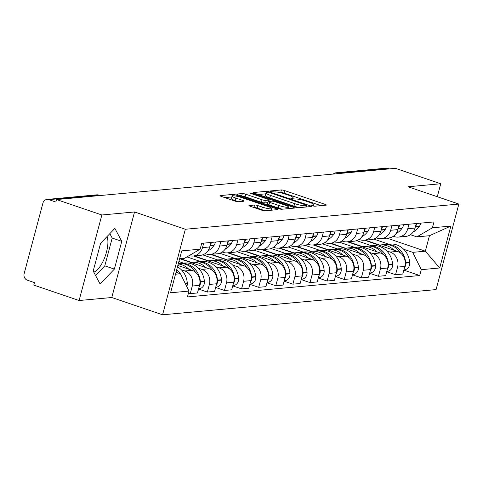<?xml version="1.0" encoding="UTF-8"?>
<svg xmlns="http://www.w3.org/2000/svg" width="483" height="483" viewBox="0 0 483 483"><rect width="100%" height="100%" fill="white"/><g stroke="black" fill="none" stroke-linecap="round" stroke-linejoin="round"><path stroke-width="0.72" d="M312.374 205.758L314.693 206.223L326.128 205.166A2.566 0.405 14.9 0 0 326.375 205.064A2.566 0.405 14.9 0 0 324.968 204.309L284.728 190.61A2.566 0.405 14.9 0 0 281.414 189.946L269.979 191.002L270.788 191.606L274.586 191.932A8.211 1.298 14.9 0 1 285.187 194.045L288.538 195.192A8.211 1.298 14.9 0 1 293.03 197.619A8.211 1.298 14.9 0 1 292.251 197.939L290.597 198.151L291.581 198.682L295.379 199.008A8.211 1.298 14.9 0 1 305.981 201.127L309.331 202.268A8.211 1.298 14.9 0 1 313.823 204.695A8.211 1.298 14.9 0 1 313.044 205.021L311.39 205.227L312.374 205.758M107.057 236.537A20.389 7.963 -71.2 0 1 104.95 256.902A20.389 7.963 -71.2 0 1 93.787 272.152M249.168 205.444A2.566 0.405 14.9 0 0 248.926 205.541A2.566 0.405 14.9 0 0 250.327 206.301L261.617 210.147A2.566 0.405 14.9 0 0 264.932 210.805L277.634 209.634A2.566 0.405 14.9 0 0 277.876 209.531A2.566 0.405 14.9 0 0 276.475 208.777L236.229 195.078A2.566 0.405 14.9 0 0 232.921 194.414L220.218 195.585A2.566 0.405 14.9 0 0 219.976 195.687A2.566 0.405 14.9 0 0 221.377 196.448L235.016 201.091A2.566 0.405 14.9 0 0 238.324 201.749L243.764 201.248A2.566 0.405 14.9 0 0 244.006 201.151A2.566 0.405 14.9 0 0 242.605 200.391L235.843 198.09A6.865 1.087 14.9 0 1 232.088 196.056A6.865 1.087 14.9 0 1 241.597 197.559L268.095 206.573A6.865 1.087 14.9 0 1 271.844 208.602A6.865 1.087 14.9 0 1 262.335 207.104L257.916 205.601A2.566 0.405 14.9 0 0 254.607 204.943L249.089 205.752M185.339 229.256L134.546 211.971L101.865 214.983L56.535 199.551L395.408 168.326L440.738 183.751L408.057 186.764L458.85 204.055L185.339 229.256L162.578 314.801L436.089 289.595L458.85 204.055M295.095 207.062A2.566 0.405 14.9 0 0 298.409 207.72L311.112 206.549A2.566 0.405 14.9 0 0 311.354 206.446A2.566 0.405 14.9 0 0 309.953 205.692L269.707 191.993A2.566 0.405 14.9 0 0 266.399 191.328L253.696 192.5A2.566 0.405 14.9 0 0 253.454 192.602A2.566 0.405 14.9 0 0 254.855 193.363L295.095 207.062M294.37 208.095L281.674 209.266A2.566 0.405 14.9 0 1 278.359 208.602L238.113 194.903A2.566 0.405 14.9 0 1 236.712 194.148A2.566 0.405 14.9 0 1 236.954 194.045L242.394 193.544A2.566 0.405 14.9 0 1 245.702 194.202L262.028 199.763A2.566 0.405 14.9 0 0 265.336 200.421L268.946 200.089A2.566 0.405 14.9 0 0 269.188 199.986A2.566 0.405 14.9 0 0 267.787 199.231L250.792 193.448L249.814 192.916L252.301 193.309L293.211 207.231A2.566 0.405 14.9 0 1 294.618 207.992A2.566 0.405 14.9 0 1 294.37 208.095M101.865 214.983L79.103 300.523L33.774 285.097L34.438 282.603L27.38 280.2A5.228 4.739 -95.3 0 1 24.15 273.662L42.933 203.083A5.228 4.739 -95.3 0 1 47.008 199.425L96.685 194.848A5.228 4.739 84.7 0 1 98.49 195.066L48.813 199.642A5.228 4.739 -95.3 0 0 47.008 199.425M79.103 300.523L111.784 297.516L162.578 314.801M56.535 199.551L55.871 202.045L48.813 199.642M339.44 173.482L338.003 172.992A5.228 4.739 84.7 0 0 336.198 172.775L385.881 168.199A5.228 4.739 84.7 0 1 387.686 168.416L338.003 172.992A5.228 2.041 108.8 0 0 336.766 173.729M389.123 168.905L387.686 168.416M437.29 196.714L440.738 183.751M408.98 224.221L407.791 228.694A12.021 10.904 84.7 0 1 398.421 237.099L405.654 236.435A12.021 10.904 -95.3 0 0 415.03 228.024L416.219 223.551M386.623 250.864L390.149 252.066A12.021 10.904 84.7 0 1 397.575 267.099L404.808 266.435A12.021 10.904 -95.3 0 0 397.388 251.395L364.55 240.22M404.808 266.435L402.786 274.042L395.547 274.706L386.72 271.706M398.421 237.099A12.021 10.904 84.7 0 1 394.261 236.598L393.319 236.278M397.575 267.099L395.547 274.706M356.653 240.661L371.626 245.756M391.876 225.796L390.687 230.27A12.021 10.904 84.7 0 1 381.31 238.674L388.549 238.01A12.021 10.904 -95.3 0 0 397.92 229.606L399.115 225.126M369.61 273.281L378.443 276.282L385.682 275.618L387.704 268.011A12.021 10.904 -95.3 0 0 380.278 252.971L347.446 241.796M381.31 238.674A12.021 10.904 84.7 0 1 377.157 238.179L376.209 237.853M369.513 252.44L373.039 253.641A12.021 10.904 84.7 0 1 380.465 268.681L378.443 276.282M339.543 242.237L354.516 247.332M374.766 227.372L373.576 231.846A12.021 10.904 84.7 0 1 364.2 240.25L371.439 239.586A12.021 10.904 -95.3 0 0 380.815 231.182L382.005 226.702M352.505 274.857L361.332 277.864L368.571 277.194L370.594 269.586A12.021 10.904 -95.3 0 0 363.168 254.547L330.336 243.372M364.2 240.25A12.021 10.904 84.7 0 1 360.046 239.755L359.098 239.429M352.409 254.016L355.929 255.217A12.021 10.904 84.7 0 1 363.355 270.257L361.332 277.864M322.439 243.818L337.406 248.914M357.661 228.948L356.466 233.422A12.021 10.904 84.7 0 1 347.096 241.832L354.329 241.162A12.021 10.904 -95.3 0 0 363.705 232.758L364.894 228.284M335.395 276.433L344.222 279.44L351.461 278.769L353.484 271.162A12.021 10.904 -95.3 0 0 346.063 256.123L313.232 244.953M347.096 241.832A12.021 10.904 84.7 0 1 342.936 241.331L341.994 241.011M335.299 255.592L338.825 256.793A12.021 10.904 84.7 0 1 346.251 271.832L344.222 279.44M305.328 245.394L320.301 250.49M340.551 230.524L339.362 234.998A12.021 10.904 84.7 0 1 329.986 243.408L337.225 242.738A12.021 10.904 -95.3 0 0 346.595 234.333L347.79 229.86M318.285 278.009L327.118 281.015L334.357 280.345L336.379 272.738A12.021 10.904 -95.3 0 0 328.953 257.705L296.121 246.529M329.986 243.408A12.021 10.904 84.7 0 1 325.832 242.907L324.884 242.587M318.188 257.167L321.714 258.369A12.021 10.904 84.7 0 1 329.14 273.408L327.118 281.015M288.224 246.97L303.191 252.066M323.441 232.1L322.252 236.579A12.021 10.904 84.7 0 1 312.875 244.984L320.114 244.313A12.021 10.904 -95.3 0 0 329.491 235.909L330.68 231.435M301.181 279.585L310.008 282.591L317.246 281.921L319.269 274.32A12.021 10.904 -95.3 0 0 311.843 259.28L279.011 248.105M312.875 244.984A12.021 10.904 84.7 0 1 308.722 244.483L307.774 244.163M301.084 258.743L304.61 259.945A12.021 10.904 84.7 0 1 312.03 274.984L310.008 282.591M271.114 248.546L286.081 253.641M306.337 233.675L305.141 238.155A12.021 10.904 84.7 0 1 295.771 246.559L303.004 245.895A12.021 10.904 -95.3 0 0 312.38 237.485L313.57 233.011M284.07 281.16L292.897 284.167L300.136 283.503L302.165 275.896A12.021 10.904 -95.3 0 0 294.739 260.856L261.907 249.681M295.771 246.559A12.021 10.904 84.7 0 1 291.611 246.058L290.669 245.738M283.974 260.325L287.5 261.52A12.021 10.904 84.7 0 1 294.926 276.56L292.897 284.167M254.004 250.122L268.977 255.217M289.226 235.257L288.037 239.731A12.021 10.904 84.7 0 1 278.661 248.135L285.9 247.471A12.021 10.904 -95.3 0 0 295.276 239.061L296.465 234.587M266.966 282.742L275.793 285.743L283.032 285.079L285.055 277.471A12.021 10.904 -95.3 0 0 277.628 262.432L244.796 251.257M278.661 248.135A12.021 10.904 84.7 0 1 274.507 247.634L273.559 247.314M266.864 261.901L270.389 263.096A12.021 10.904 84.7 0 1 277.816 278.136L275.793 285.743M236.899 251.697L251.866 256.793M272.116 236.833L270.927 241.307A12.021 10.904 84.7 0 1 261.551 249.711L268.789 249.047A12.021 10.904 -95.3 0 0 278.166 240.643L279.355 236.163M249.856 284.318L258.683 287.319L265.922 286.654L267.944 279.047A12.021 10.904 -95.3 0 0 260.518 264.008L227.686 252.832M261.551 249.711A12.021 10.904 84.7 0 1 257.397 249.216L256.449 248.89M249.759 263.476L253.285 264.678A12.021 10.904 84.7 0 1 260.705 279.711L258.683 287.319M219.789 253.273L234.756 258.369M255.012 238.409L253.816 242.883A12.021 10.904 84.7 0 1 244.446 251.287L251.685 250.623A12.021 10.904 -95.3 0 0 261.055 242.218L262.245 237.739M232.746 285.894L241.572 288.894L248.811 288.23L250.84 280.623A12.021 10.904 -95.3 0 0 243.414 265.584L210.582 254.408M244.446 251.287A12.021 10.904 84.7 0 1 240.286 250.792L239.345 250.466M232.649 265.052L236.175 266.254A12.021 10.904 84.7 0 1 243.601 281.293L241.572 288.894M202.679 254.855L217.652 259.945M237.902 239.985L236.712 244.458A12.021 10.904 84.7 0 1 227.336 252.869L234.575 252.198A12.021 10.904 -95.3 0 0 243.951 243.794L245.141 239.314M215.641 287.47L224.468 290.476L231.707 289.806L233.73 282.199A12.021 10.904 -95.3 0 0 226.304 267.159L193.472 255.984M227.336 252.869A12.021 10.904 84.7 0 1 223.182 252.368L222.234 252.041M215.539 266.628L219.065 267.83A12.021 10.904 84.7 0 1 226.491 282.869L224.468 290.476M186.945 256.896L200.542 261.526M220.791 241.56L219.602 246.034A12.021 10.904 84.7 0 1 210.226 254.444L217.465 253.774A12.021 10.904 -95.3 0 0 226.841 245.37L228.03 240.896M198.531 289.045L207.358 292.052L214.597 291.382L216.619 283.775A12.021 10.904 -95.3 0 0 209.193 268.741L179.791 258.731M210.226 254.444A12.021 10.904 84.7 0 1 206.072 253.943L205.124 253.623M198.435 268.204L201.96 269.405A12.021 10.904 84.7 0 1 209.381 284.445L207.358 292.052M178.885 261.551L183.431 263.102M203.687 243.136L202.492 247.616A12.021 10.904 84.7 0 1 193.122 256.02L200.36 255.35A12.021 10.904 -95.3 0 0 209.731 246.946L210.926 242.472M188.485 293.024L190.254 293.628L197.487 292.958L199.515 285.356A12.021 10.904 -95.3 0 0 192.089 270.317L177.847 265.469M193.122 256.02A12.021 10.904 84.7 0 1 189.179 255.592M181.324 269.78L184.85 270.981A12.021 10.904 84.7 0 1 192.276 286.021L190.254 293.628M403.734 249.288L412.724 252.349L425.336 251.184L429.447 235.722L416.835 236.881L410.423 234.702M373.764 239.085L388.73 244.181M387.034 238.149L425.336 251.184L439.699 267.974L421.279 269.671L412.724 252.349M416.835 236.881L432.424 227.777L450.85 226.074L439.699 267.974M175.516 274.205L180.449 273.752L189.004 291.08L187.44 296.942L419.721 275.533L421.279 269.671M189.004 291.08L170.577 292.776L181.723 250.876L200.149 249.18L184.56 258.29L179.634 258.743M432.424 227.777L433.988 221.914L201.707 243.317L200.149 249.18M134.546 211.971L111.784 297.516M93.201 271.06L100.09 283.974L114.368 269.109L121.764 241.319L114.876 228.399L100.597 243.269L93.201 271.06M180.449 273.752L176.035 272.249M403.83 270.124L419.721 275.533M450.85 226.074L429.447 235.722M95.556 275.479L104.799 265.849L112.195 238.059L109.84 233.639M112.195 238.059L121.764 241.319M104.799 265.849L114.368 269.109M320.917 205.649L284.064 193.103A2.566 0.405 14.9 0 0 280.75 192.439L279.693 192.536M265.777 193.822A2.566 0.405 14.9 0 0 265.735 193.828L258.242 194.516M306.796 205.595L305.987 204.991L270.661 192.971L266.785 192.651A8.211 1.298 14.9 0 0 266 192.977A8.211 1.298 14.9 0 0 270.492 195.404L294.636 203.621A8.211 1.298 14.9 0 0 305.238 205.74L306.796 205.595L306.427 206.984M266 192.977L265.342 195.47A8.211 1.298 14.9 0 0 269.828 197.897L270.492 195.404M299.466 207.624A8.211 1.298 14.9 0 1 293.972 206.114L269.828 197.897M241.506 196.056L242.394 193.544M267.95 202.612L264.672 202.914A2.566 0.405 14.9 0 1 261.363 202.256L245.038 196.702A2.566 0.405 14.9 0 0 241.729 196.038M288.152 208.227L289.16 208.571M278.963 205.523A6.865 1.087 14.9 0 0 288.472 207.026A6.865 1.087 14.9 0 0 284.722 204.991L275.388 201.816A2.566 0.405 14.9 0 0 272.074 201.157L268.47 201.489A2.566 0.405 14.9 0 0 268.222 201.586A2.566 0.405 14.9 0 0 269.629 202.347L278.963 205.523L278.299 208.016A6.865 1.087 14.9 0 0 282.477 209.187M268.222 201.586L267.558 204.086A2.566 0.405 14.9 0 0 268.965 204.84L269.629 202.347M278.299 208.016L268.965 204.84M265.698 210.733A6.865 1.087 14.9 0 1 261.671 209.598L257.252 208.095A2.566 0.405 14.9 0 0 253.943 207.436L253.72 207.455M232.088 196.056L231.423 198.549A6.865 1.087 14.9 0 0 235.179 200.584L235.843 198.09M238.548 201.731L235.179 200.584M231.852 196.949L224.764 197.601M272.424 210.117L271.524 209.809M378.962 245.123A19.863 18.016 84.7 0 1 380.139 244.972A19.863 18.016 84.7 0 1 387.004 245.799A19.863 18.016 84.7 0 1 394.043 250.26M380.139 244.972L384.142 244.603A19.863 18.016 84.7 0 1 391.007 245.43A19.863 18.016 84.7 0 1 400.703 253.237M404.452 267.787A6.599 5.983 -95.3 0 0 405.708 263.138L405.678 262.764A19.863 18.016 -95.3 0 0 392.764 245.267A19.863 18.016 -95.3 0 0 385.899 244.44A19.863 18.016 -95.3 0 0 385.023 244.549M385.899 244.44L389.902 244.072A19.863 18.016 84.7 0 1 396.766 244.899A19.863 18.016 84.7 0 1 409.681 262.396L409.711 262.77A6.599 5.983 84.7 0 1 404.349 269.828L403.897 269.864M420.602 223.146A6.599 5.983 84.7 0 1 419.395 226.358L419.19 226.648A19.863 18.016 84.7 0 1 413.128 232.057M415.368 226.762L415.392 226.726A6.599 5.983 -95.3 0 0 416.6 223.514M365.251 240.154L379.584 245.032M361.852 246.704A19.863 18.016 84.7 0 1 363.029 246.547A19.863 18.016 84.7 0 1 369.9 247.374A19.863 18.016 84.7 0 1 376.933 251.836M363.029 246.547L367.032 246.179A19.863 18.016 84.7 0 1 373.902 247.006A19.863 18.016 84.7 0 1 383.593 254.813M387.342 269.363A6.599 5.983 -95.3 0 0 388.598 264.714L388.567 264.34A19.863 18.016 -95.3 0 0 375.653 246.843A19.863 18.016 -95.3 0 0 368.789 246.022A19.863 18.016 -95.3 0 0 367.913 246.125M368.789 246.022L372.791 245.648A19.863 18.016 84.7 0 1 379.656 246.475A19.863 18.016 84.7 0 1 392.57 263.972L392.601 264.346A6.599 5.983 84.7 0 1 387.239 271.404L386.792 271.446M403.498 224.722A6.599 5.983 84.7 0 1 402.291 227.934L402.079 228.224A19.863 18.016 84.7 0 1 396.018 233.639M398.258 228.338L398.288 228.302A6.599 5.983 -95.3 0 0 399.495 225.09M348.14 241.735L362.473 246.614M344.747 248.28A19.863 18.016 84.7 0 1 345.925 248.129A19.863 18.016 84.7 0 1 352.789 248.95A19.863 18.016 84.7 0 1 359.823 253.412M345.925 248.129L349.927 247.755A19.863 18.016 84.7 0 1 356.792 248.582A19.863 18.016 84.7 0 1 366.482 256.388M370.232 270.945A6.599 5.983 -95.3 0 0 371.487 266.29L371.457 265.916A19.863 18.016 -95.3 0 0 358.549 248.419A19.863 18.016 -95.3 0 0 351.678 247.598A19.863 18.016 -95.3 0 0 350.803 247.701M351.678 247.598L355.681 247.23A19.863 18.016 84.7 0 1 362.552 248.051A19.863 18.016 84.7 0 1 375.46 265.547L375.49 265.922A6.599 5.983 84.7 0 1 370.135 272.98L369.682 273.022M386.388 226.298A6.599 5.983 84.7 0 1 385.18 229.51L384.975 229.799A19.863 18.016 84.7 0 1 378.913 235.215M381.147 229.914L381.178 229.878A6.599 5.983 -95.3 0 0 382.385 226.672M331.036 243.311L345.363 248.19M327.637 249.856A19.863 18.016 84.7 0 1 328.814 249.705A19.863 18.016 84.7 0 1 335.679 250.526A19.863 18.016 84.7 0 1 342.719 254.988M328.814 249.705L332.817 249.337A19.863 18.016 84.7 0 1 339.682 250.158A19.863 18.016 84.7 0 1 349.378 257.97M353.127 272.521A6.599 5.983 -95.3 0 0 354.383 267.866L354.353 267.491A19.863 18.016 -95.3 0 0 341.439 250.001A19.863 18.016 -95.3 0 0 334.574 249.174A19.863 18.016 -95.3 0 0 333.699 249.276M334.574 249.174L338.577 248.805A19.863 18.016 84.7 0 1 345.442 249.626A19.863 18.016 84.7 0 1 358.356 267.123L358.386 267.497A6.599 5.983 84.7 0 1 353.025 274.555L352.572 274.598M369.284 227.879A6.599 5.983 84.7 0 1 368.07 231.085L367.865 231.375A19.863 18.016 84.7 0 1 361.803 236.791M364.043 231.496L364.067 231.454A6.599 5.983 -95.3 0 0 365.281 228.248M313.926 244.887L328.259 249.765M310.527 251.432A19.863 18.016 84.7 0 1 311.704 251.281A19.863 18.016 84.7 0 1 318.575 252.108A19.863 18.016 84.7 0 1 325.608 256.564M311.704 251.281L315.707 250.912A19.863 18.016 84.7 0 1 322.578 251.734A19.863 18.016 84.7 0 1 332.268 259.546M336.017 274.096A6.599 5.983 -95.3 0 0 337.273 269.442L337.243 269.067A19.863 18.016 -95.3 0 0 324.328 251.577A19.863 18.016 -95.3 0 0 317.464 250.749A19.863 18.016 -95.3 0 0 316.588 250.852M317.464 250.749L321.467 250.381A19.863 18.016 84.7 0 1 328.331 251.208A19.863 18.016 84.7 0 1 341.246 268.699L341.276 269.073A6.599 5.983 84.7 0 1 335.914 276.131L335.468 276.173M352.173 229.455A6.599 5.983 84.7 0 1 350.966 232.661L350.755 232.957A19.863 18.016 84.7 0 1 344.693 238.367M346.933 233.072L346.963 233.029A6.599 5.983 -95.3 0 0 348.171 229.823M296.816 246.463L311.149 251.341M293.423 253.007A19.863 18.016 84.7 0 1 294.6 252.857A19.863 18.016 84.7 0 1 301.464 253.684A19.863 18.016 84.7 0 1 308.498 258.139M294.6 252.857L298.603 252.488A19.863 18.016 84.7 0 1 305.467 253.315A19.863 18.016 84.7 0 1 315.158 261.122M318.907 275.672A6.599 5.983 -95.3 0 0 320.163 271.023L320.132 270.649A19.863 18.016 -95.3 0 0 307.224 253.152A19.863 18.016 -95.3 0 0 300.354 252.325A19.863 18.016 -95.3 0 0 299.478 252.428M300.354 252.325L304.356 251.957A19.863 18.016 84.7 0 1 311.227 252.784A19.863 18.016 84.7 0 1 324.135 270.275L324.165 270.649A6.599 5.983 84.7 0 1 318.81 277.707L318.357 277.749M335.063 231.031A6.599 5.983 84.7 0 1 333.856 234.237L333.65 234.533A19.863 18.016 84.7 0 1 327.589 239.942M329.829 234.647L329.853 234.605A6.599 5.983 -95.3 0 0 331.06 231.399M279.711 248.039L294.038 252.917M276.312 254.583A19.863 18.016 84.7 0 1 277.49 254.432A19.863 18.016 84.7 0 1 284.354 255.259A19.863 18.016 84.7 0 1 291.394 259.715M277.49 254.432L281.492 254.064A19.863 18.016 84.7 0 1 288.357 254.891A19.863 18.016 84.7 0 1 298.053 262.698M301.803 277.248A6.599 5.983 -95.3 0 0 303.058 272.599L303.028 272.225A19.863 18.016 -95.3 0 0 290.114 254.728A19.863 18.016 -95.3 0 0 283.249 253.901A19.863 18.016 -95.3 0 0 282.374 254.01M283.249 253.901L287.252 253.533A19.863 18.016 84.7 0 1 294.117 254.36A19.863 18.016 84.7 0 1 307.031 271.857L307.061 272.231A6.599 5.983 84.7 0 1 301.7 279.283L301.247 279.325M317.959 232.607A6.599 5.983 84.7 0 1 316.751 235.813L316.54 236.109A19.863 18.016 84.7 0 1 310.478 241.518M312.718 236.223L312.749 236.181A6.599 5.983 -95.3 0 0 313.956 232.975M262.601 249.614L276.934 254.493M259.208 256.159A19.863 18.016 84.7 0 1 260.379 256.008A19.863 18.016 84.7 0 1 267.25 256.835A19.863 18.016 84.7 0 1 274.284 261.291M260.379 256.008L264.382 255.64A19.863 18.016 84.7 0 1 271.253 256.467A19.863 18.016 84.7 0 1 280.943 264.273M284.692 278.824A6.599 5.983 -95.3 0 0 285.948 274.175L285.918 273.801A19.863 18.016 -95.3 0 0 273.004 256.304A19.863 18.016 -95.3 0 0 266.139 255.477A19.863 18.016 -95.3 0 0 265.264 255.585M266.139 255.477L270.142 255.109A19.863 18.016 84.7 0 1 277.007 255.936A19.863 18.016 84.7 0 1 289.921 273.432L289.951 273.807A6.599 5.983 84.7 0 1 284.59 280.858L284.143 280.901M300.849 234.183A6.599 5.983 84.7 0 1 299.641 237.394L299.43 237.684A19.863 18.016 84.7 0 1 293.368 243.094M295.608 237.799L295.638 237.763A6.599 5.983 -95.3 0 0 296.846 234.551M245.491 251.19L259.824 256.068M242.098 257.741A19.863 18.016 84.7 0 1 243.275 257.584A19.863 18.016 84.7 0 1 250.14 258.411A19.863 18.016 84.7 0 1 257.173 262.873M243.275 257.584L247.278 257.216A19.863 18.016 84.7 0 1 254.143 258.043A19.863 18.016 84.7 0 1 263.833 265.849M267.588 280.4A6.599 5.983 -95.3 0 0 268.838 275.751L268.808 275.376A19.863 18.016 -95.3 0 0 255.899 257.88A19.863 18.016 -95.3 0 0 249.029 257.053A19.863 18.016 -95.3 0 0 248.153 257.161M249.029 257.053L253.032 256.684A19.863 18.016 84.7 0 1 259.902 257.511A19.863 18.016 84.7 0 1 272.81 275.008L272.841 275.382A6.599 5.983 84.7 0 1 267.485 282.44L267.033 282.477M283.738 235.758A6.599 5.983 84.7 0 1 282.531 238.97L282.326 239.26A19.863 18.016 84.7 0 1 276.264 244.676M278.504 239.375L278.528 239.339A6.599 5.983 -95.3 0 0 279.735 236.127M228.387 252.772L242.714 257.644M224.987 259.317A19.863 18.016 84.7 0 1 226.165 259.166A19.863 18.016 84.7 0 1 233.029 259.987A19.863 18.016 84.7 0 1 240.069 264.449M226.165 259.166L230.168 258.791A19.863 18.016 84.7 0 1 237.032 259.619A19.863 18.016 84.7 0 1 246.728 267.425M250.478 281.981A6.599 5.983 -95.3 0 0 251.734 277.327L251.703 276.952A19.863 18.016 -95.3 0 0 238.789 259.456A19.863 18.016 -95.3 0 0 231.925 258.634A19.863 18.016 -95.3 0 0 231.049 258.737M231.925 258.634L235.927 258.266A19.863 18.016 84.7 0 1 242.792 259.087A19.863 18.016 84.7 0 1 255.706 276.584L255.736 276.958A6.599 5.983 84.7 0 1 250.375 284.016L249.922 284.058M266.634 237.334A6.599 5.983 84.7 0 1 265.427 240.546L265.215 240.836A19.863 18.016 84.7 0 1 259.154 246.252M261.394 240.951L261.424 240.914A6.599 5.983 -95.3 0 0 262.631 237.702M211.276 254.348L225.609 259.226M207.883 260.892A19.863 18.016 84.7 0 1 209.054 260.742A19.863 18.016 84.7 0 1 215.925 261.563A19.863 18.016 84.7 0 1 222.959 266.024M209.054 260.742L213.057 260.373A19.863 18.016 84.7 0 1 219.928 261.194A19.863 18.016 84.7 0 1 229.618 269.001M233.367 283.557A6.599 5.983 -95.3 0 0 234.623 278.902L234.593 278.528A19.863 18.016 -95.3 0 0 221.679 261.037A19.863 18.016 -95.3 0 0 214.814 260.21A19.863 18.016 -95.3 0 0 213.939 260.313M214.814 260.21L218.817 259.842A19.863 18.016 84.7 0 1 225.682 260.663A19.863 18.016 84.7 0 1 238.596 278.16L238.626 278.534A6.599 5.983 84.7 0 1 233.265 285.592L232.818 285.634M249.524 238.916A6.599 5.983 84.7 0 1 248.316 242.122L248.105 242.412A19.863 18.016 84.7 0 1 242.043 247.827M244.283 242.532L244.313 242.49A6.599 5.983 -95.3 0 0 245.521 239.284M194.166 255.924L208.499 260.802M190.773 262.468A19.863 18.016 84.7 0 1 191.95 262.317A19.863 18.016 84.7 0 1 198.815 263.144A19.863 18.016 84.7 0 1 205.849 267.6M191.95 262.317L195.953 261.949A19.863 18.016 84.7 0 1 202.818 262.77A19.863 18.016 84.7 0 1 212.508 270.583M216.263 285.133A6.599 5.983 -95.3 0 0 217.513 280.478L217.483 280.104A19.863 18.016 -95.3 0 0 204.575 262.613A19.863 18.016 -95.3 0 0 197.704 261.786A19.863 18.016 -95.3 0 0 196.835 261.889M197.704 261.786L201.707 261.418A19.863 18.016 84.7 0 1 208.578 262.245A19.863 18.016 84.7 0 1 221.486 279.735L221.516 280.11A6.599 5.983 84.7 0 1 216.161 287.168L215.708 287.21M232.414 240.492A6.599 5.983 84.7 0 1 231.206 243.698L231.001 243.993A19.863 18.016 84.7 0 1 224.939 249.403M227.179 244.108L227.203 244.066A6.599 5.983 -95.3 0 0 228.411 240.86M180.485 258.665L191.389 262.378M178.251 263.935A19.863 18.016 84.7 0 1 181.705 264.72A19.863 18.016 84.7 0 1 188.744 269.176M178.348 263.567L178.843 263.525A19.863 18.016 84.7 0 1 185.707 264.352A19.863 18.016 84.7 0 1 195.404 272.158M199.153 286.709A6.599 5.983 -95.3 0 0 200.409 282.054L200.379 281.686A19.863 18.016 -95.3 0 0 187.464 264.189A19.863 18.016 -95.3 0 0 180.6 263.362A19.863 18.016 -95.3 0 0 179.724 263.464M180.6 263.362L184.603 262.994A19.863 18.016 84.7 0 1 191.467 263.821A19.863 18.016 84.7 0 1 204.381 281.311L204.412 281.686A6.599 5.983 84.7 0 1 199.05 288.743L198.598 288.786M215.309 242.068A6.599 5.983 84.7 0 1 214.102 245.273L213.891 245.569A19.863 18.016 84.7 0 1 207.829 250.979M210.069 245.684L210.099 245.642A6.599 5.983 -95.3 0 0 211.306 242.436M177.484 266.815A19.863 18.016 84.7 0 1 187.271 282.893L187.301 283.267A6.599 5.983 84.7 0 1 186.788 286.594M180.087 273.632A19.863 18.016 -95.3 0 0 176.748 269.599M176.337 271.132A19.863 18.016 84.7 0 1 177.672 272.81M209.381 284.445L216.619 283.775M226.491 282.869L233.73 282.199M243.601 281.293L250.84 280.623M260.705 279.711L267.944 279.047M277.816 278.136L285.055 277.471M294.926 276.56L302.165 275.896M312.03 274.984L319.269 274.32M329.14 273.408L336.379 272.738M346.251 271.832L353.484 271.162M363.355 270.257L370.594 269.586M380.465 268.681L387.704 268.011M192.276 286.021L199.515 285.356M184.85 270.981L192.089 270.317M201.96 269.405L209.193 268.741M219.602 246.034L226.841 245.37M219.065 267.83L226.304 267.159M236.712 244.458L243.951 243.794M236.175 266.254L243.414 265.584M253.816 242.883L261.055 242.218M253.285 264.678L260.518 264.008M270.927 241.307L278.166 240.643M270.389 263.096L277.628 262.432M288.037 239.731L295.276 239.061M287.5 261.52L294.739 260.856M305.141 238.155L312.38 237.485M304.61 259.945L311.843 259.28M322.252 236.579L329.491 235.909M321.714 258.369L328.953 257.705M339.362 234.998L346.595 234.333M338.825 256.793L346.063 256.123M356.466 233.422L363.705 232.758M355.929 255.217L363.168 254.547M373.576 231.846L380.815 231.182M373.039 253.641L380.278 252.971M390.687 230.27L397.92 229.606M390.149 252.066L397.388 251.395M407.791 228.694L415.03 228.024M202.492 247.616L209.731 246.946M99.927 195.555L98.49 195.066A5.228 2.041 108.8 0 1 98.852 195.108A5.228 5.228 0 0 0 96.685 194.848M312.809 205.897L313.044 205.021M292.016 198.815L292.251 197.939M280.75 192.439L281.414 189.946M284.064 193.103L284.728 190.61M324.703 205.299L324.968 204.309M253.611 192.814L253.696 192.5M265.735 193.828L266.399 191.328M269.532 192.657L269.707 191.993M309.688 206.682L309.953 205.692M293.972 206.114L294.636 203.621M304.87 207.129L305.238 205.74M236.875 194.353L236.954 194.045M245.038 196.702L245.702 194.202M261.363 202.256L262.028 199.763M264.672 202.914L265.336 200.421M268.572 201.477L268.946 200.089M252.138 193.906L252.301 193.309M292.952 208.221L293.211 207.231M253.943 207.436L254.607 204.943M257.252 208.095L257.916 205.601M261.671 209.598L262.335 207.104M242.339 201.381L242.605 200.391M220.133 195.899L220.218 195.585M232.546 195.808L232.921 194.414M235.964 196.086L236.229 195.078M276.21 209.767L276.475 208.777M405.708 263.138L409.711 262.77M405.678 262.764L409.681 262.396M415.302 227.004L419.19 226.648M415.392 226.726L419.395 226.358M388.598 264.714L392.601 264.346M388.567 264.34L392.57 263.972M398.191 228.58L402.079 228.224M398.288 228.302L402.291 227.934M371.487 266.29L375.49 265.922M371.457 265.916L375.46 265.547M381.087 230.162L384.975 229.799M381.178 229.878L385.18 229.51M354.383 267.866L358.386 267.497M354.353 267.491L358.356 267.123M363.977 231.737L367.865 231.375M364.067 231.454L368.07 231.085M337.273 269.442L341.276 269.073M337.243 269.067L341.246 268.699M346.866 233.313L350.755 232.957M346.963 233.029L350.966 232.661M320.163 271.023L324.165 270.649M320.132 270.649L324.135 270.275M329.762 234.889L333.65 234.533M329.853 234.605L333.856 234.237M303.058 272.599L307.061 272.231M303.028 272.225L307.031 271.857M312.652 236.465L316.54 236.109M312.749 236.181L316.751 235.813M285.948 274.175L289.951 273.807M285.918 273.801L289.921 273.432M295.548 238.041L299.43 237.684M295.638 237.763L299.641 237.394M268.838 275.751L272.841 275.382M268.808 275.376L272.81 275.008M278.437 239.616L282.326 239.26M278.528 239.339L282.531 238.97M251.734 277.327L255.736 276.958M251.703 276.952L255.706 276.584M261.327 241.198L265.215 240.836M261.424 240.914L265.427 240.546M234.623 278.902L238.626 278.534M234.593 278.528L238.596 278.16M244.223 242.774L248.105 242.412M244.313 242.49L248.316 242.122M217.513 280.478L221.516 280.11M217.483 280.104L221.486 279.735M227.113 244.35L231.001 243.993M227.203 244.066L231.206 243.698M200.409 282.054L204.412 281.686M200.379 281.686L204.381 281.311M210.002 245.925L213.891 245.569M210.099 245.642L214.102 245.273M185.237 283.455L187.301 283.267M185.061 283.092L187.271 282.893M100.12 195.537L98.852 195.108M336.198 172.775A5.228 5.228 0 0 0 333.228 174.055M313.455 206.06L313.823 204.695M292.662 198.984L293.03 197.619M306.584 206.966L306.971 205.523M268.796 201.459L269.188 199.986M288.031 208.68L288.472 207.026M271.416 210.208L271.844 208.602"/></g></svg>
